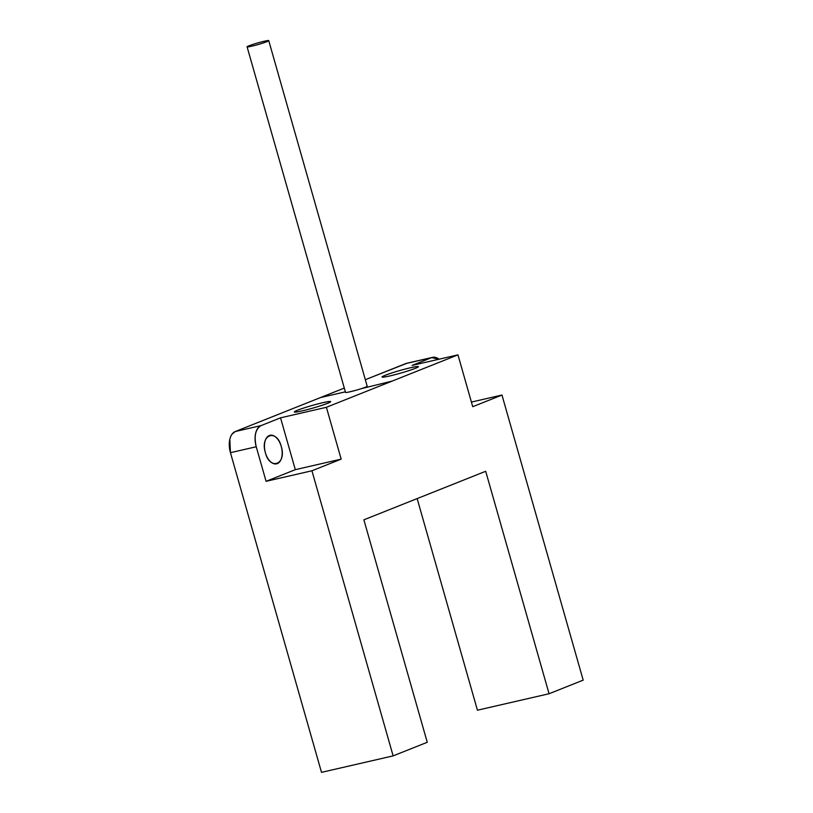 <?xml version="1.0" encoding="UTF-8"?>
<svg xmlns="http://www.w3.org/2000/svg" width="813" height="813" viewBox="0 0 813 813"><rect width="100%" height="100%" fill="white"/><g stroke="black" fill="none" stroke-linecap="round" stroke-linejoin="round"><path stroke-width="1.22" d="M389.986 375.911A18.912 1.372 -15.9 0 0 408.898 370.626A18.912 1.372 -15.9 0 0 418.41 366.653A18.912 1.372 -15.9 0 0 410.453 367.761A18.912 1.372 -15.9 0 0 391.541 373.035A18.912 1.372 -15.9 0 0 382.029 377.019A18.912 1.372 -15.9 0 0 389.986 375.911C381.551 377.74 379.945 377.537 385.169 375.291C392.313 372.608 400.738 370.098 410.453 367.761C418.888 365.931 420.494 366.135 415.26 368.38C408.126 371.063 399.701 373.574 389.986 375.911M302.273 410.87A18.912 1.372 -15.9 0 0 321.186 405.585A18.912 1.372 -15.9 0 0 330.698 401.602A18.912 1.372 -15.9 0 0 322.741 402.709A18.912 1.372 -15.9 0 0 303.828 407.994A18.912 1.372 -15.9 0 0 294.316 411.967A18.912 1.372 -15.9 0 0 302.273 410.87C293.839 412.699 292.233 412.486 297.467 410.25C304.601 407.567 313.025 405.047 322.741 402.709C331.176 400.88 332.781 401.083 327.548 403.329C320.413 406.012 311.989 408.522 302.273 410.87M232.03 434.172L235.272 431.53A18.018 10.406 77.1 0 0 230.445 452.689L321.501 772.35L393.136 755.877L427.252 742.289L363.878 519.822L485.696 471.276L549.07 693.743L477.434 710.206L417.15 498.593L477.434 710.206L549.07 693.743L485.696 471.276L363.878 519.822L427.252 742.289L393.136 755.877L321.501 772.35L230.445 452.689L229.825 439.284M235.272 431.53L344.306 388.075L235.272 431.53L261.054 425.595L280.546 417.831L326.399 407.293L457.963 354.864L412.12 365.403L431.612 357.639A18.018 10.406 -102.9 0 1 432.496 357.354A18.018 10.406 -102.9 0 1 439.061 359.204L431.612 357.639L412.12 365.403L457.963 354.864L472.729 406.693L501.967 395.047L471.418 402.069L501.967 395.047L472.729 406.693L457.963 354.864L326.399 407.293L280.546 417.831L261.054 425.595L235.272 431.53M432.384 357.385L406.703 363.289A18.018 10.406 77.1 0 0 405.819 363.563L365.332 379.701L407.089 363.198M405.819 363.563L431.612 357.639L405.819 363.563M230.445 452.689L256.237 446.764A18.018 10.406 -102.9 0 1 261.054 425.595C255.485 429.04 253.88 436.103 256.237 446.764L266.075 481.316L295.312 469.67L280.546 417.831L295.312 469.67L266.075 481.316L311.928 470.778L341.165 459.132L295.312 469.67L341.165 459.132L326.399 407.293L341.165 459.132L311.928 470.778L266.075 481.316L256.237 446.764L230.445 452.689M265.394 452.729C259.733 434.599 276.654 428.278 281.237 446.418C286.898 464.548 269.977 470.869 265.394 452.729A14.634 8.455 77.1 0 0 276.593 463.837A14.634 8.455 77.1 0 0 281.237 446.418A14.634 8.455 77.1 0 0 270.038 435.311A14.634 8.455 77.1 0 0 265.394 452.729M393.136 755.877L311.928 470.778L393.136 755.877M549.07 693.743L583.185 680.146L501.967 395.047L583.185 680.146L549.07 693.743M247.091 46.819L345.535 392.394A11.26 0.813 -15.9 0 0 350.271 391.734A11.26 0.813 -15.9 0 0 361.531 388.594A11.26 0.813 -15.9 0 0 367.191 386.226L268.747 40.65A11.26 0.813 164.1 0 1 263.087 43.018A11.26 0.813 164.1 0 1 251.827 46.158A11.26 0.813 164.1 0 1 247.091 46.819A11.26 0.813 164.1 0 1 257.701 42.947A11.26 0.813 164.1 0 1 268.747 40.65M251.827 46.158C263.006 43.658 275.942 38.506 264.012 41.311C252.863 43.811 239.876 48.973 251.827 46.158M355.86 390.301L348.34 392.151M392.181 381.073L361.318 388.665M345.373 391.836L320.546 397.547"/></g></svg>
